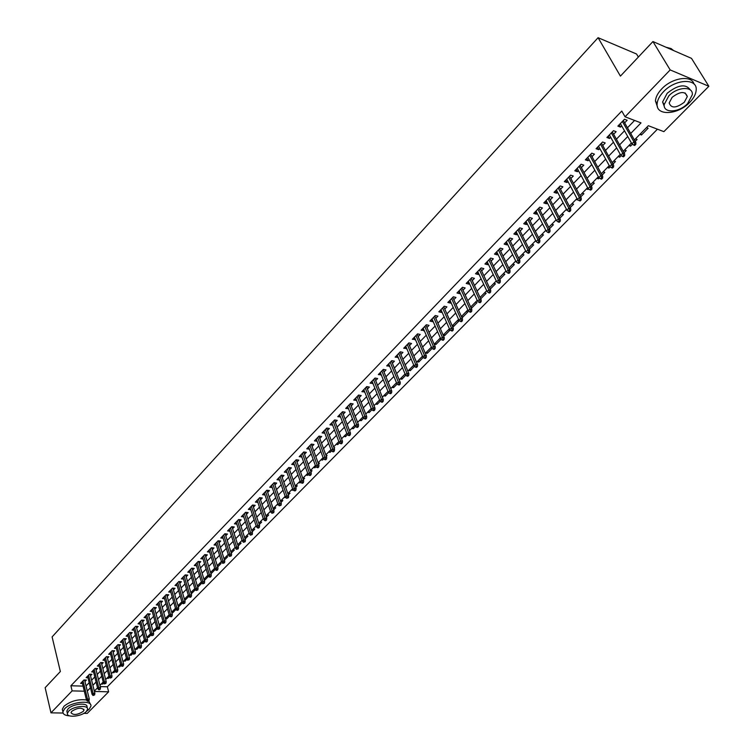 <?xml version="1.0" encoding="UTF-8"?>
<svg xmlns="http://www.w3.org/2000/svg" width="754" height="754" viewBox="0 0 754 754"><rect width="100%" height="100%" fill="white"/><g stroke="black" fill="none" stroke-linecap="round" stroke-linejoin="round"><path stroke-width="1.13" d="M638.365 57.04L636.555 54.005L598.082 37.7L52.101 636.904L60.358 671.522L45.146 687.695L50.97 712.841L72.12 690.881L84.307 691.192M598.082 37.7L620.419 76.116L652.936 41.545L691.493 58.35L708.854 86.276L663.878 131.648L648.355 125.711L634.397 139.952M100.282 686.592L107.341 686.79L657.441 129.188M107.341 686.79L108.623 691.823L87.219 713.416L83.826 713.359M84.966 681.541L86.399 680.051L83.911 679.976L80.603 683.407L82.412 683.463M90.508 675.801L91.95 674.302L89.462 674.217L86.126 677.676L87.954 677.742M96.097 670.014L97.558 668.506L95.061 668.412L91.696 671.899L93.534 671.965M101.743 664.17L103.204 662.653L100.706 662.559L97.313 666.074L99.17 666.15M107.436 658.28L108.906 656.753L106.399 656.649L102.978 660.202L104.863 660.278M113.175 652.333L114.655 650.796L112.148 650.683L108.689 654.265L110.593 654.349M118.962 646.338L120.461 644.793L117.944 644.67L114.457 648.289L116.38 648.374M124.806 640.297L126.314 638.742L123.788 638.61L120.272 642.257L122.214 642.351M130.696 634.199L132.214 632.625L129.688 632.493L126.144 636.169L128.105 636.272M136.644 628.044L138.171 626.461L135.645 626.32L132.063 630.033L134.042 630.137M142.638 621.833L144.174 620.24L141.648 620.09L138.039 623.831L140.037 623.954M148.689 615.566L150.234 613.963L147.699 613.803L144.061 617.583L146.078 617.705M154.796 609.251L156.351 607.63L153.816 607.47L150.14 611.277L152.185 611.409M160.96 602.87L162.525 601.249L159.98 601.07L156.276 604.915L158.34 605.057M167.171 596.433L168.755 594.802L166.21 594.614L162.468 598.497L164.551 598.638M173.448 589.939L175.041 588.29L172.487 588.101L168.708 592.013L170.819 592.173M179.782 583.389L181.384 581.73L178.83 581.523L175.013 585.472L177.152 585.641M186.163 576.772L187.784 575.104L185.22 574.887L181.375 578.874L183.533 579.053M192.609 570.099L194.24 568.412L191.676 568.196L187.793 572.22L189.98 572.399M199.122 563.361L200.762 561.664L198.189 561.438L194.278 565.5L196.483 565.689M205.691 556.565L207.341 554.85L204.768 554.614L200.818 558.714L203.052 558.912M212.317 549.704L213.985 547.979L211.412 547.724L207.416 551.862L209.678 552.079M219.009 542.776L220.686 541.033L218.104 540.778L214.079 544.954L216.36 545.18M225.766 535.783L227.454 534.03L224.871 533.757L220.809 537.979L223.118 538.215M232.581 528.724L234.287 526.961L231.704 526.678L227.595 530.939L229.932 531.184M239.47 521.589L241.186 519.817L238.594 519.525L234.447 523.823L236.822 524.087M246.417 514.398L248.151 512.607L245.559 512.305L241.374 516.65L243.768 516.924M253.438 507.131L255.182 505.331L252.581 505.02L248.358 509.402L250.78 509.685M260.526 499.798L262.279 497.979L259.678 497.659L255.408 502.089L257.868 502.381M267.679 492.39L269.442 490.562L266.841 490.232L262.533 494.699L265.022 495.01M274.899 484.916L276.68 483.069L274.079 482.72L269.725 487.235L272.251 487.565M282.194 477.367L283.994 475.501L281.383 475.143L276.991 479.704L279.546 480.044M286.124 470.223L292.91 489.563L294.258 488.187L296.143 488.432L288.773 467.499L284.324 472.098L286.906 472.456M297.001 462.032L298.829 460.147L296.209 459.761L291.732 464.407L294.352 464.784L293.542 462.532L300.422 481.9L301.779 480.505L294.889 461.128M310.017 474.568L309.253 475.34L310.309 475.491L311.072 474.709L310.017 474.568L309.385 472.758L311.279 473.022L303.702 451.995L299.215 456.651L301.854 457.009L301.016 454.775L308.009 474.153L309.385 472.758L302.401 453.343M312.109 446.396L313.956 444.483L311.336 444.078L306.765 448.818L309.442 449.158M319.771 438.46L321.638 436.528L319.017 436.114L314.399 440.901L317.095 441.231M327.509 430.449L329.394 428.498L326.774 428.065L322.109 432.9L324.833 433.23M335.332 422.353L337.236 420.383L334.606 419.94L329.894 424.822L332.646 425.133M343.24 414.172L345.153 412.193L342.523 411.731L337.764 416.67L340.535 416.962M351.223 405.906L353.155 403.908L350.516 403.437L345.709 408.423L348.518 408.706M359.29 397.556L361.232 395.539L358.593 395.058L353.739 400.091L356.576 400.365M367.434 389.121L369.403 387.085L366.755 386.585L361.854 391.675L364.71 391.939M375.671 380.6L377.65 378.546L375.011 378.037L370.044 383.173L372.938 383.428M383.993 371.986L385.991 369.912L383.343 369.385L378.329 374.587L381.251 374.823M392.4 363.277L394.417 361.194L391.769 360.648L386.698 365.907L389.648 366.124M400.892 354.484L402.928 352.382L400.28 351.816L395.162 357.132L398.14 357.33M409.488 345.596L411.533 343.475L408.885 342.891L403.71 348.263L406.726 348.452M418.168 336.604L420.232 334.465L417.575 333.871L412.353 339.3L415.397 339.47M426.934 327.528L429.026 325.37L426.368 324.757L421.081 330.243L424.163 330.403M435.803 318.348L437.914 316.162L435.256 315.54L429.912 321.081L432.57 321.694L433.022 321.223M444.775 309.065L446.896 306.869L444.238 306.228L438.837 311.826L441.495 312.458L441.976 311.958M453.833 299.677L455.972 297.462L453.314 296.803L447.857 302.467L450.515 303.117L451.033 302.58M462.994 290.196L465.161 287.962L462.494 287.283L456.981 293.004L459.638 293.674L460.185 293.108M472.258 280.601L474.445 278.349L471.778 277.651L466.198 283.447L468.856 284.126L469.44 283.523M481.627 270.903L483.832 268.631L481.165 267.915L475.52 273.768L478.187 274.475L478.799 273.834M491.099 261.101L493.323 258.801L490.656 258.075L484.954 263.994L487.612 264.711L488.272 264.032M500.684 251.186L502.918 248.867L500.26 248.113L494.483 254.107L497.15 254.843L497.838 254.126M510.364 241.157L512.626 238.82L509.968 238.047L504.124 244.098L506.792 244.862L507.517 244.107M520.166 231.016L522.447 228.65L519.779 227.859L513.879 233.985L516.547 234.767L517.31 233.976M530.071 220.752L532.381 218.368L529.713 217.557L523.738 223.759L526.405 224.551L527.206 223.721M540.1 210.375L542.428 207.972L539.76 207.143L533.719 213.41L536.386 214.221L537.225 213.354M550.241 199.885L552.588 197.454L549.92 196.596L543.813 202.939L546.471 203.778L547.357 202.864M560.495 189.263L562.87 186.813L560.203 185.936L554.02 192.345L556.688 193.213L557.611 192.251M570.872 178.519L573.266 176.04L570.608 175.145L564.35 181.639L567.017 182.515L567.979 181.516M581.381 167.642L583.794 165.145L581.127 164.231L574.802 170.79L577.46 171.695L578.469 170.658M592.003 156.643L594.444 154.127L591.777 153.185L585.377 159.829L588.035 160.753L589.091 159.669M602.757 145.522L605.217 142.968L602.559 142.006L596.075 148.727L598.733 149.678L599.835 148.547M613.633 134.25L616.122 131.677L613.464 130.687L606.904 137.492L609.562 138.472L610.702 137.285M640.655 133.562L641.475 134.994L648.11 128.237L646.48 127.615M629.722 144.721L630.533 146.144L632.427 144.221M635.217 141.375L637.083 139.471L635.462 138.868M618.921 155.748L619.722 157.171L621.258 155.597M624.039 152.77L626.197 150.574L624.566 149.98M608.242 166.643L609.034 168.067L610.231 166.841M613.002 164.014L615.434 161.544L613.803 160.97M597.696 177.407L598.469 178.83L599.336 177.953M602.097 175.135L604.793 172.383L603.162 171.827M587.262 188.057L588.026 189.48L588.563 188.924M591.315 186.115L594.275 183.109L592.644 182.553M576.951 198.575L577.922 199.772M580.665 196.973L583.879 193.703L582.248 193.165M570.147 207.699L573.606 204.174L571.975 203.655M559.741 218.302L563.445 214.522L561.815 214.023M549.459 228.782L553.408 224.767L551.777 224.268M539.298 239.141L543.474 234.88L541.843 234.4M529.251 249.376L533.653 244.89L532.022 244.419M519.327 259.499L523.945 254.786L522.315 254.334M509.506 269.508L514.341 264.579L512.711 264.126M499.798 279.404L504.85 274.258L503.22 273.825M490.204 289.187L495.453 283.834L493.823 283.41M480.713 298.857L486.16 293.297L484.53 292.882M470.864 306.831L471.504 308.235L476.971 302.665L475.34 302.26M461.844 316.039L462.475 317.443L467.885 311.93L466.255 311.543M452.918 325.153L453.54 326.548L458.884 321.1L457.263 320.714M444.078 334.163L444.7 335.558L449.987 330.167L448.366 329.8M435.341 343.079L435.953 344.474L441.147 339.187M426.698 351.911L427.292 353.306L432.174 348.329M418.14 360.638L418.734 362.033L423.296 357.377M409.667 369.281L410.251 370.666L414.512 366.331M401.288 377.829L401.863 379.215L405.822 375.181M392.994 386.293L393.56 387.679L397.226 383.946M384.785 394.672L385.351 396.057L388.725 392.617M376.661 402.966L377.217 404.342L380.308 401.194M368.621 411.175L369.158 412.551L371.986 409.676M360.657 419.299L361.194 420.675L363.739 418.074M352.778 427.339L353.306 428.715L355.586 426.387M344.974 435.303L345.492 436.679L347.519 434.615M337.245 443.192L337.764 444.558L339.526 442.758M329.592 450.996L330.101 452.362L331.619 450.817M334.154 448.234L334.691 447.688L333.909 447.565M322.024 458.724L322.524 460.091L323.796 458.79M326.322 456.217L327.066 455.463L325.982 455.303M314.522 466.377L315.012 467.744L316.049 466.688M318.565 464.115L319.507 463.163L318.15 462.956M307.095 473.955L307.585 475.322L308.377 474.511M310.893 471.947L312.033 470.779L310.431 470.553M299.734 481.467L300.224 482.824L300.789 482.249M303.287 479.695L304.625 478.328L303.023 478.111M292.458 488.894L292.929 490.251L293.268 489.911M295.766 487.357L297.293 485.802L295.691 485.595M288.32 494.954L290.036 493.201L288.433 493.003M280.94 502.475L282.835 500.533L281.242 500.336M273.636 509.921L275.719 507.8L274.117 507.602M266.398 517.291L268.66 514.991L267.067 514.803M259.235 524.596L261.666 522.117L260.073 521.938M252.147 531.824L254.739 529.176L253.156 528.997M245.116 538.987L247.887 536.169L246.294 536M238.16 546.075L241.092 543.087L239.499 542.927M231.261 553.106L234.353 549.958L232.769 549.798M224.438 560.062L227.689 556.754L226.106 556.603M217.67 566.961L221.073 563.492L219.499 563.351M210.969 573.785L214.522 570.165L212.948 570.024M204.334 580.552L208.038 576.782L206.464 576.65M197.378 585.915L197.774 587.234L201.61 583.332L200.036 583.21M191.045 592.38L191.441 593.7L195.239 589.826L193.665 589.703M184.768 598.78L185.154 600.099L188.858 596.329M178.557 605.132L178.934 606.442L182.411 602.898M172.383 611.419L172.76 612.729L176.021 609.411M166.276 617.658L166.643 618.968L169.688 615.867M160.216 623.841L160.583 625.141L163.42 622.257M154.212 629.967L154.579 631.268L157.2 628.591M148.265 636.037L148.623 637.337L151.036 634.877M142.365 642.059L142.713 643.36L144.938 641.098M136.512 648.025L136.86 649.317L138.887 647.262M130.715 653.944L131.064 655.235L132.893 653.379M124.966 659.807L125.305 661.098L126.945 659.43M119.273 665.631L119.603 666.913L121.055 665.433M113.618 671.39L113.948 672.681L115.211 671.39M108.01 677.111L108.34 678.393L109.424 677.29M639.854 134.382L641.475 134.994M628.911 145.55L630.533 146.144M618.091 156.587L619.722 157.171M607.404 167.501L609.034 168.067M596.838 178.283L598.469 178.83M586.395 188.934L588.026 189.48M576.075 199.471L577.705 199.998M565.868 209.885L567.121 210.281M555.773 220.177L556.348 220.357M461.768 317.274L462.475 317.443M452.438 326.293L453.54 326.548M443.22 335.228L444.7 335.558M439.563 338.782L441.052 339.112M434.323 344.126L435.953 344.474M430.854 347.669L431.693 347.848M425.671 352.957L427.292 353.306M417.103 361.694L418.734 362.033M408.63 370.346L410.251 370.666M400.242 378.904L401.863 379.215M391.939 387.368L393.56 387.679M383.729 395.756L385.351 396.057M375.596 404.05L377.217 404.342M367.547 412.268L369.158 412.551M359.583 420.402L361.194 420.675M351.694 428.451L353.306 428.715M343.881 436.415L345.492 436.679M336.152 444.304L337.764 444.558M328.499 452.117L330.101 452.362M320.912 459.855L322.524 460.091M313.41 467.508L315.012 467.744M305.983 475.095L307.585 475.322M298.622 482.607L300.224 482.824M291.327 490.043L292.929 490.251M284.107 497.414L285.709 497.612M276.963 504.709L278.32 504.869M269.875 511.938L270.79 512.041M262.863 519.091L263.485 519.167M187.35 596.15L188.783 596.254M184.673 600.061L185.154 600.099M181.101 602.531L182.138 602.606M178.217 606.395L178.934 606.442M174.9 608.864L175.663 608.912M171.837 612.672L172.76 612.729M168.755 615.132L169.273 615.17M165.503 618.893L166.643 618.968M159.235 625.066L160.583 625.141M156.672 627.46L153.024 631.183L154.579 631.268M147.068 637.253L148.623 637.337M141.168 643.275L142.713 643.36M135.315 649.251L136.86 649.317M129.518 655.169L131.064 655.235M123.769 661.041L125.305 661.098M118.067 666.856L119.603 666.913M112.412 672.625L113.948 672.681M106.804 678.346L108.34 678.393M101.253 684.019L102.78 684.057L103.684 683.143M630.702 133.467L641.013 122.893L625.047 116.785L621.767 111.055L70.895 685.763L83.063 686.112M86.05 685.942L89.189 682.709M91.611 680.212L94.787 676.941M97.219 674.434L100.433 671.117M102.874 668.6L106.135 665.245M108.576 662.719L111.884 659.316M114.335 656.791L117.681 653.341M120.14 650.806L123.524 647.309M125.993 644.764L129.424 641.22M131.903 638.676L135.381 635.085M137.859 632.531L141.384 628.893M143.873 626.329L147.445 622.644M149.942 620.08L153.562 616.348M156.069 613.765L159.735 609.986M162.242 607.394L165.955 603.568M168.472 600.966L172.242 597.083M174.768 594.482L178.585 590.552M181.111 587.941L184.984 583.954M187.52 581.334L191.441 577.291M193.985 574.671L197.953 570.571M200.507 567.941L204.541 563.794M207.096 561.155L211.177 556.942M213.75 554.294L217.878 550.034M220.46 547.376L224.645 543.059M227.227 540.392L231.478 536.019M234.07 533.342L238.377 528.903M240.978 526.226L245.342 521.73M247.943 519.044L252.373 514.482M254.984 511.787L259.47 507.159M262.09 504.464L266.633 499.77M269.263 497.065L273.872 492.315M276.511 489.591L281.185 484.775M283.824 482.051L288.565 477.169M291.214 474.436L296.02 469.478M298.678 466.735L303.551 461.721M306.218 458.969L311.148 453.88M313.824 451.118L318.829 445.963M321.515 443.192L326.595 437.961M329.281 435.181L334.427 429.874M337.132 427.094L342.354 421.712M345.059 418.922L350.346 413.465M353.061 410.666L358.433 405.134M361.157 402.325L366.604 396.717M369.328 393.899L374.851 388.206M377.594 385.379L383.192 379.611M385.944 376.774L391.618 370.921M394.38 368.075L400.138 362.137M402.9 359.29L408.743 353.258M411.514 350.403L417.452 344.295M420.223 341.43L426.246 335.228M429.026 332.354L435.133 326.058M437.933 323.174L444.125 316.793M446.924 313.9L453.211 307.425M456.019 304.531L462.391 297.953M465.218 295.05L471.684 288.377M474.511 285.464L481.071 278.697M483.908 275.776L490.571 268.905M493.418 265.974L500.175 258.999M503.031 256.058L509.892 248.99M512.748 246.04L519.713 238.858M522.588 235.898L529.657 228.613M532.531 225.644L539.704 218.255M542.588 215.276L549.873 207.765M552.767 204.786L560.165 197.162M563.068 194.164L570.571 186.427M573.483 183.429L581.108 175.569M584.02 172.562L591.758 164.579M594.689 161.563L602.55 153.467M605.481 150.442L613.464 142.214M616.404 139.179L624.51 130.819M627.46 127.784L634.585 120.433M624.651 122.855L627.158 120.254L624.5 119.245L617.865 126.125L620.523 127.124L621.711 125.899M303.739 451.957L306.36 452.353L304.512 454.257M288.763 467.489L291.374 467.866L289.564 469.742M652.936 41.545L670.174 69.924L708.854 86.276M63.063 713.039L50.97 712.841M70.895 685.763L72.12 690.881M625.047 116.785L670.174 69.924M87.304 691.022L90.452 687.799M92.874 685.301L96.06 682.031M98.501 679.533L101.733 676.225M104.175 673.708L107.445 670.353M109.895 667.837L113.213 664.444M115.664 661.918L119.028 658.478M121.488 655.942L124.891 652.455M127.36 649.92L130.81 646.385M133.288 643.841L136.776 640.259M139.264 637.705L142.808 634.076M145.296 631.513L148.887 627.837M151.384 625.273L155.013 621.541M157.529 618.968L161.205 615.198M163.722 612.616L167.454 608.789M169.98 606.197L173.75 602.323M176.285 599.722L180.112 595.792M182.657 593.191L186.53 589.204M189.084 586.593L193.015 582.559M195.569 579.939L199.556 575.849M202.11 573.219L206.153 569.082M208.717 566.442L212.817 562.239M215.39 559.6L219.537 555.34M222.119 552.691L226.332 548.375M228.924 545.717L233.184 541.344M235.785 538.676L240.102 534.247M242.713 531.57L247.086 527.074M249.706 524.398L254.145 519.836M256.765 517.15L261.261 512.531M263.891 509.836L268.452 505.152M271.091 502.447L275.719 497.697M278.367 494.982L283.052 490.175M285.709 487.452L290.46 482.579M293.118 479.846L297.943 474.897M300.61 472.164L305.493 467.15M308.169 464.398L313.127 459.318M315.813 456.566L320.836 451.41M323.532 448.649L328.621 443.418M331.326 440.647L336.491 435.35M339.196 432.57L344.437 427.188M347.151 424.408L352.467 418.951M355.191 416.161L360.582 410.628M363.315 407.829L368.781 402.221M371.515 399.403L377.066 393.72M379.809 390.902L385.435 385.134M388.187 382.297L393.89 376.453M396.661 373.616L402.438 367.679M405.218 364.832L411.081 358.81M413.861 355.954L419.818 349.847M422.608 346.991L428.649 340.789M431.448 337.915L437.574 331.628M440.374 328.753L446.594 322.373M449.412 319.489L455.718 313.014M458.536 310.12L464.945 303.551M467.772 300.648L474.266 293.985M477.103 291.072L483.7 284.305M486.547 281.383L493.229 274.522M496.085 271.591L502.88 264.626M505.736 261.685L512.626 254.616M515.5 251.676L522.494 244.494M525.378 241.544L532.475 234.258M535.368 231.29L542.569 223.9M545.462 220.931L552.786 213.42M555.689 210.441L563.115 202.817M566.028 199.829L573.568 192.091M576.49 189.094L584.143 181.243M587.074 178.236L594.849 170.263M597.79 167.247L605.679 159.141M608.629 156.125L616.64 147.897M619.6 144.862L627.743 136.512M94.41 691.456L108.623 691.823M631.418 142.987L623.238 151.337M620.269 154.372L612.21 162.591M609.251 165.616L601.315 173.712M598.365 176.719L590.552 184.692M587.611 187.699L579.911 195.55M576.98 198.547L569.402 206.276M566.471 209.263L559.006 216.879M556.094 219.857L548.742 227.359M545.83 230.338L538.592 237.717M535.689 240.686L528.554 247.962M525.661 250.912L518.629 258.085M515.745 261.035L508.827 268.094M505.953 271.035L499.129 277.99M496.264 280.922L489.544 287.774M486.679 290.695L480.062 297.453M477.207 300.365L470.684 307.019M467.838 309.922L461.41 316.482M458.573 319.376L452.24 325.841M449.412 328.725L443.163 335.096M440.345 337.971L434.191 344.258M431.382 347.123L425.313 353.315M422.513 356.171L416.538 362.278M413.739 365.124L407.848 371.138M405.068 373.984L399.252 379.912M396.472 382.749L390.751 388.593M387.98 391.411L382.335 397.179M379.573 399.997L374.012 405.671M371.251 408.479L365.765 414.078M363.023 416.887L357.613 422.4M354.88 425.199L349.545 430.638M346.812 433.427L341.553 438.79M338.829 441.571L333.645 446.858M330.931 449.629L325.822 454.851M323.117 457.612L318.075 462.758M315.379 465.51L310.403 470.581M307.717 473.323L302.806 478.328M300.13 481.071L295.285 486M292.618 488.733L287.849 493.597M285.182 496.321L280.479 501.118M277.821 503.832L273.174 508.573M270.526 511.269L265.945 515.943M263.306 518.639L258.792 523.248M256.162 525.934L251.704 530.486M249.074 533.163L244.682 537.649M242.062 540.316L237.727 544.746M235.116 547.404L230.837 551.768M228.236 554.426L224.023 558.733M221.422 561.381L217.265 565.632M214.673 568.271L210.564 572.465M207.991 575.095L203.938 579.232M201.365 581.852L197.369 585.933M194.805 588.544L190.856 592.578M188.302 595.179L184.41 599.157M181.855 601.758L178.01 605.679M175.475 608.271L171.686 612.144M169.15 614.727L165.409 618.544M162.883 621.126L159.188 624.887M150.517 633.737L146.917 637.413M144.419 639.967L140.866 643.586M138.368 646.131L134.872 649.712M132.384 652.248L128.925 655.773M126.436 658.308L123.025 661.795M120.555 664.321L117.19 667.752M114.721 670.268L111.394 673.661M108.934 676.178L105.654 679.524M103.204 682.021L99.962 685.329M97.52 687.827L94.325 691.088M619.185 124.759L620.523 127.124M102.459 682.785L102.78 684.057M608.242 136.106L609.562 138.472M597.432 147.313L598.733 149.678M586.753 158.397L588.035 160.753M576.197 169.339L577.46 171.695M565.773 180.159L567.017 182.515M555.462 190.856L556.688 193.213M545.265 201.431L546.471 203.778M535.199 211.874L536.386 214.221M525.236 222.204L526.405 224.551M515.387 232.421L516.547 234.767M505.651 242.515L506.792 244.862M496.028 252.505L497.15 254.843M486.509 262.373L487.612 264.711M477.094 272.137L478.187 274.475M467.782 281.798L468.856 284.126M458.583 291.346L459.638 293.674M449.469 300.789L450.515 303.117M440.459 310.139L441.495 312.458M431.552 319.376L432.57 321.694M422.74 328.527L423.739 330.836M414.012 337.566L415.002 339.884M405.388 346.52L406.359 348.829M396.849 355.379L397.81 357.679M388.404 364.135L389.347 366.435M380.044 372.806L380.977 375.106M371.769 381.392L372.693 383.682M363.588 389.884L364.493 392.174M355.483 398.282L356.378 400.572M347.462 406.604L348.339 408.885M339.526 414.841L340.393 417.113M331.666 422.985L332.523 425.265M323.89 431.052L324.738 433.324M316.19 439.045L317.019 441.307M308.565 446.952L309.385 449.214M634.774 143.929L633.652 145.07L634.717 145.465L635.839 144.316L634.774 143.929L633.944 141.799L631.918 143.863L620.363 123.533M622.361 121.469L633.944 141.799L635.858 142.506L623.304 120.489M635.839 144.316L635.858 142.506M631.918 143.863L633.652 145.07M673.558 50.537L671.088 48.558L665.914 47.21M689.637 102.44C693.671 98.274 695.857 94.175 696.178 90.131C697.676 77.841 675.273 78.85 663.454 91.771C659.543 95.89 657.441 99.896 657.13 103.807C655.754 116.154 677.789 115.108 689.637 102.44M694.029 84.052C691.672 74.778 672.059 77.662 661.739 88.897C657.837 93.015 655.735 97.03 655.433 100.942L657.488 106.964M664.331 106.559L662.596 101.978L667.167 93.289C678.11 84.599 685.895 83.553 690.532 90.15M687.61 103.59L692.313 94.759C693.397 85.918 677.29 86.653 668.76 95.928L664.17 104.618C663.152 113.496 679.071 112.732 687.61 103.59M672.144 97.304L669.175 102.921C671.126 108.51 676.168 108.284 684.293 102.242L687.309 96.569C685.348 90.98 680.287 91.225 672.144 97.304M86.474 711.352L89.16 709.25L90.914 706.149C92.327 699.627 70.848 701.729 64.59 708.817L62.912 711.833C62.865 714.226 65.098 715.574 69.613 715.866M90.489 704.443L88.755 700.881M86.465 699.966C77.992 698.986 70.499 701.079 63.986 706.272L62.309 709.288L62.705 710.975M67.134 712.266L66.842 711.05L68.067 708.873C72.573 703.784 88.02 702.266 87.012 706.969L87.275 708.063M86.324 711.512L87.577 709.288C88.595 704.594 73.138 706.13 68.623 711.211L67.398 713.388C66.446 718.1 81.79 716.536 86.324 711.512M71.79 711.267L70.999 712.671C73.298 715.405 77.36 714.999 83.194 711.456L84.005 710.032C81.705 707.299 77.634 707.704 71.79 711.267M623.586 155.324L622.474 156.455L623.539 156.832L624.651 155.701L623.586 155.324L622.757 153.203L620.759 155.239L609.383 134.928M611.353 132.883L622.757 153.203L624.68 153.891L612.305 131.893M624.651 155.701L624.68 153.891M620.759 155.239L622.474 156.455M612.531 166.577L611.428 167.699L612.493 168.067L613.596 166.954L612.531 166.577L611.711 164.476L609.732 166.483L598.525 146.182M600.476 144.165L611.711 164.476L613.624 165.145L601.447 143.156M613.596 166.954L613.624 165.145M609.732 166.483L611.428 167.699M601.607 177.699L600.523 178.802L601.588 179.169L602.672 178.067L601.607 177.699L600.787 175.607L598.836 177.595L587.809 157.303M589.722 155.315L600.787 175.607L602.71 176.257L590.712 154.287M602.672 178.067L602.71 176.257M598.836 177.595L600.523 178.802M590.806 188.688L589.741 189.782L590.806 190.131L591.881 189.047L590.806 188.688L590.005 186.606L588.073 188.566L577.206 168.302M579.11 166.332L590.005 186.606L591.928 187.246L580.109 165.286M591.881 189.047L591.928 187.246M588.073 188.566L589.741 189.782M580.146 199.546L579.081 200.63L580.156 200.969L581.211 199.895L580.146 199.546L579.345 197.473L577.441 199.414L566.735 179.16M568.61 177.218L579.345 197.473L581.268 198.095L569.628 176.163M581.211 199.895L581.268 198.095M577.441 199.414L579.081 200.63M569.6 210.281L568.554 211.346L569.628 211.685L570.674 210.62L569.6 210.281L568.808 208.217L566.923 210.14L556.377 189.904M558.233 187.972L568.808 208.217L570.731 208.82L559.27 186.907M570.674 210.62L570.731 208.82M566.923 210.14L568.554 211.346M559.185 220.884L558.149 221.94L559.223 222.27L560.25 221.214L559.185 220.884L558.403 218.83L556.537 220.733L546.15 200.517M547.979 198.613L558.403 218.83L560.326 219.423L549.025 197.529M560.25 221.214L560.326 219.423M556.537 220.733L558.149 221.94M548.893 231.365L547.866 232.411L548.931 232.732L549.958 231.685L548.893 231.365L548.111 229.32L546.273 231.205L536.037 211.007M537.847 209.122L548.111 229.32L550.034 229.904L538.903 208.029M549.958 231.685L550.034 229.904M546.273 231.205L547.866 232.411M538.714 241.732L537.696 242.76L538.771 243.071L539.779 242.043L538.714 241.732L537.941 239.697L536.122 241.553L526.038 221.374M527.828 219.518L537.941 239.697L539.864 240.262L528.893 218.406M539.779 242.043L539.864 240.262M536.122 241.553L537.696 242.76M528.648 251.977L527.649 252.986L528.724 253.297L529.723 252.279L528.648 251.977L527.885 249.951L526.085 251.779L516.151 231.629M517.923 229.791L527.885 249.951L529.808 250.498L519.006 228.669M529.723 252.279L529.808 250.498M526.085 251.779L527.649 252.986M518.705 262.1L517.715 263.108L518.79 263.4L519.779 262.392L518.705 262.1L517.941 260.083L516.17 261.892L506.377 241.761M508.13 239.951L517.941 260.083L519.874 260.62L509.223 238.811M519.779 262.392L519.874 260.62M516.17 261.892L517.715 263.108M508.875 272.109L507.894 273.099L508.969 273.391L509.94 272.392L508.875 272.109L508.121 270.102L506.358 271.892L496.716 251.789M498.451 249.989L508.121 270.102L510.043 270.62L499.553 248.848M509.94 272.392L510.043 270.62M506.358 271.892L507.894 273.099M499.157 282.005L498.187 282.986L499.252 283.268L500.222 282.288L499.157 282.005L498.403 280.007L496.669 281.779L487.159 261.695M488.875 259.923L498.403 280.007L500.326 280.516L489.987 258.763M500.222 282.288L500.326 280.516M496.669 281.779L498.187 282.986M489.544 291.789L488.583 292.759L489.657 293.033L490.609 292.062L489.544 291.789L488.799 289.8L487.084 291.553L477.716 271.497M479.403 269.743L488.799 289.8L490.722 290.299L480.534 268.575M490.609 292.062L490.722 290.299M487.084 291.553L488.583 292.759M480.034 301.468L479.092 302.429L480.157 302.693L481.109 301.732L480.034 301.468L479.299 299.489L477.602 301.223L468.366 281.195M470.044 279.451L479.299 299.489L481.222 299.969L471.184 278.273M481.109 301.732L481.222 299.969M477.602 301.223L479.092 302.429M470.637 311.034L469.704 311.986L470.769 312.241L471.702 311.298L470.637 311.034L469.912 309.065L468.225 310.78L459.129 290.78M460.788 289.055L469.912 309.065L471.834 309.536L461.938 287.868M471.702 311.298L471.834 309.536M468.225 310.78L469.704 311.986M461.344 320.497L460.421 321.44L461.486 321.694L462.409 320.752L461.344 320.497L460.619 318.537L458.96 320.233L449.987 300.252M451.627 298.556L460.619 318.537L462.541 318.999L452.786 297.359M462.409 320.752L462.541 318.999M458.96 320.233L460.421 321.44M452.155 329.856L451.241 330.789L452.306 331.034L453.22 330.101L452.155 329.856L451.429 327.905L449.789 329.583L440.949 309.63M442.57 307.952L451.429 327.905L453.352 328.348L443.738 306.737M453.22 330.101L453.352 328.348M449.789 329.583L451.241 330.789M443.06 339.112L442.155 340.035L443.22 340.271L444.125 339.357L443.06 339.112L442.344 337.17L440.722 338.829L432.004 318.914M433.607 317.246L442.344 337.17L444.266 337.603L434.785 316.02M444.125 339.357L444.266 337.603M440.722 338.829L442.155 340.035M434.068 348.273L433.173 349.177L434.238 349.413L435.133 348.499L434.068 348.273L433.362 346.34L431.75 347.98L423.164 328.084M424.747 326.444L433.362 346.34L435.275 346.755L425.935 325.21M435.133 348.499L435.275 346.755M431.75 347.98L433.173 349.177M425.171 357.33L424.285 358.225L425.35 358.452L426.236 357.556L425.171 357.33L424.464 355.407L422.881 357.028L414.408 337.161M415.972 335.539L424.464 355.407L426.387 355.813L417.169 334.295M426.236 357.556L426.387 355.813M422.881 357.028L424.285 358.225M416.368 366.284L415.492 367.179L416.557 367.396L417.433 366.51L416.368 366.284L415.671 364.371L414.097 365.973L405.746 346.143M407.301 344.531L415.671 364.371L417.593 364.766L408.508 343.287M417.433 366.51L417.593 364.766M414.097 365.973L415.492 367.179M407.66 375.153L406.802 376.029L407.867 376.246L408.725 375.36L407.66 375.153L406.971 373.249L405.416 374.832L397.188 355.03M398.715 353.438L406.971 373.249L408.885 373.626L399.931 352.175M408.725 375.36L408.885 373.626M405.416 374.832L406.802 376.029M399.054 383.918L398.197 384.794L399.262 385.002L400.11 384.125L399.054 383.918L398.366 382.024L396.821 383.588L388.706 363.824M390.223 362.24L398.366 382.024L400.28 382.401L391.449 360.978M400.11 384.125L400.28 382.401M396.821 383.588L398.197 384.794M390.525 392.598L389.677 393.456L390.742 393.663L391.59 392.796L390.525 392.598L389.846 390.704L388.319 392.259L380.318 372.523M381.826 370.959L389.846 390.704L391.76 391.072L383.051 369.686M391.59 392.796L391.76 391.072M388.319 392.259L389.677 393.456M382.099 401.185L381.26 402.033L382.316 402.231L383.155 401.373L382.099 401.185L381.42 399.3L379.912 400.836L372.024 381.128M373.513 379.582L381.42 399.3L383.334 399.658L374.747 378.301M383.155 401.373L383.334 399.658M379.912 400.836L381.26 402.033M373.748 409.676L372.919 410.525L373.984 410.713L374.813 409.865L373.748 409.676L373.079 407.801L371.59 409.328L363.805 389.648M365.275 388.122L373.079 407.801L374.992 408.15L366.529 386.83M374.813 409.865L374.992 408.15M371.59 409.328L372.919 410.525M365.492 418.084L364.672 418.922L365.737 419.101L366.557 418.272L365.492 418.084L364.832 416.217L363.353 417.725L355.681 398.084M357.132 396.566L364.832 416.217L366.736 416.547L358.386 395.266M366.557 418.272L366.736 416.547M363.353 417.725L364.672 418.922M357.321 426.406L356.51 427.235L357.566 427.405L358.386 426.585L357.321 426.406L356.661 424.549L355.2 426.038L347.632 406.425M349.074 404.926L356.661 424.549L358.565 424.87L350.337 403.626M358.386 426.585L358.565 424.87M355.2 426.038L356.51 427.235M349.234 434.634L348.433 435.454L349.488 435.623L350.29 434.813L349.234 434.634L348.584 432.787L347.132 434.266L339.668 414.681M341.1 413.201L348.584 432.787L350.487 433.098L342.363 411.891M350.29 434.813L350.487 433.098M347.132 434.266L348.433 435.454M341.232 442.786L340.431 443.597L341.496 443.767L342.288 442.956L341.232 442.786L340.582 440.949L339.149 442.409L331.788 422.862M333.202 421.392L340.582 440.949L342.486 441.25L334.474 420.072M342.288 442.956L342.486 441.25M339.149 442.409L340.431 443.597M333.306 450.854L332.523 451.655L333.579 451.816L334.361 451.015L333.306 450.854L332.665 449.016L331.242 450.468L323.984 430.958M325.389 429.507L332.665 449.016L334.559 449.309L326.661 428.178M334.361 451.015L334.559 449.309M331.242 450.468L332.523 451.655M325.464 458.837L324.691 459.629L325.737 459.789L326.52 458.998L325.464 458.837L324.823 457.009L323.419 458.441L316.265 438.969M317.651 437.527L324.823 457.009L326.727 457.292L318.933 436.198M326.52 458.998L326.727 457.292M323.419 458.441L324.691 459.629M317.707 466.745L316.934 467.527L317.99 467.678L318.753 466.896L317.707 466.745L317.066 464.926L315.681 466.34L308.612 446.896M309.988 445.473L317.066 464.926L318.961 465.199L311.279 444.134M318.753 466.896L318.961 465.199M315.681 466.34L316.934 467.527M311.072 474.709L311.279 473.022M308.009 474.153L309.253 475.34M302.411 482.315L301.657 483.078L302.703 483.22L303.466 482.456L302.411 482.315L301.779 480.505L303.673 480.769L296.199 459.78M303.466 482.456L303.673 480.769M300.422 481.9L301.657 483.078M294.88 489.977L294.126 490.741L295.182 490.882L295.926 490.119L294.88 489.977L287.462 468.847M295.926 490.119L296.143 488.432M292.91 489.563L294.126 490.741M287.425 497.574L286.68 498.328L288.471 497.706L287.425 497.574L286.803 495.783L285.464 497.15L278.782 477.848M280.102 476.481L286.803 495.783L288.688 496.028L281.421 475.152M288.471 497.706L288.688 496.028M285.464 497.15L286.68 498.328M280.036 505.086L279.3 505.84L281.082 505.218L280.036 505.086L279.423 503.314L278.103 504.662L271.506 485.397M272.807 484.04L279.423 503.314L281.308 503.54L274.154 482.73M281.082 505.218L281.308 503.54M278.103 504.662L279.3 505.84M272.722 512.531L271.996 513.276L273.768 512.654L272.722 512.531L272.119 510.76L270.809 512.098L264.296 492.871M265.587 491.523L272.119 510.76L273.994 510.986L266.944 490.241M273.768 512.654L273.994 510.986M270.809 512.098L271.996 513.276M265.483 519.902L264.767 520.637L265.813 520.76L266.53 520.024L265.483 519.902L264.88 518.139L263.58 519.459L257.161 500.27M258.443 498.941L264.88 518.139L266.756 518.356L259.81 497.678M266.53 520.024L266.756 518.356M263.58 519.459L264.767 520.637M258.311 527.206L257.604 527.932L258.641 528.045L259.357 527.319L258.311 527.206L257.708 525.453L256.426 526.754L250.092 507.602M251.365 506.283L257.708 525.453L259.593 525.661L252.741 505.039M259.357 527.319L259.593 525.661M256.426 526.754L257.604 527.932M251.214 534.435L250.507 535.151L252.26 534.548L251.214 534.435L250.62 532.682L249.348 533.983L243.09 514.859M244.353 513.559L250.62 532.682L252.486 532.889L245.738 512.334M252.26 534.548L252.486 532.889M249.348 533.983L250.507 535.151M244.183 541.598L243.485 542.305L245.22 541.702L244.183 541.598L243.589 539.855L242.326 541.136L236.162 522.051M237.406 520.76L243.589 539.855L245.455 540.043L238.811 519.553M245.22 541.702L245.455 540.043M242.326 541.136L243.485 542.305M237.218 548.686L236.52 549.393L238.255 548.789L237.218 548.686L236.624 546.952L235.38 548.224L229.291 529.176M230.526 527.894L236.624 546.952L238.5 547.14L231.94 526.707M238.255 548.789L238.5 547.14M235.38 548.224L236.52 549.393M230.319 555.707L229.631 556.405L231.355 555.811L230.319 555.707L229.734 553.983L228.5 555.236L222.487 536.235M223.712 534.963L229.734 553.983L231.601 554.162L225.135 533.785M231.355 555.811L231.601 554.162M228.5 555.236L229.631 556.405M223.486 562.663L222.807 563.361L224.522 562.757L223.486 562.663L222.901 560.948L221.676 562.192L215.748 543.219M216.963 541.966L222.901 560.948L224.767 561.117L218.396 540.806M224.522 562.757L224.767 561.117M221.676 562.192L222.807 563.361M216.718 569.562L216.04 570.241L217.077 570.335L217.755 569.647L216.718 569.562L216.134 567.847L214.928 569.082L209.075 550.147M210.272 548.903L216.134 567.847L218 568.007L211.714 547.753M217.755 569.647L218 568.007M214.928 569.082L216.04 570.241M210.008 576.386L209.348 577.064L210.375 577.149L211.045 576.471L210.008 576.386L209.433 574.68L208.236 575.905L202.468 557.008M203.646 555.773L209.433 574.68L211.299 574.831L205.097 554.642M211.045 576.471L211.299 574.831M208.236 575.905L209.348 577.064M203.373 583.144L202.703 583.822L204.4 583.228L203.373 583.144L202.798 581.447L201.61 582.663L195.908 563.804M197.086 562.578L202.798 581.447L204.654 581.598L198.547 561.466M204.4 583.228L204.654 581.598M201.61 582.663L202.703 583.822M196.785 589.845L196.134 590.514L197.821 589.93L196.785 589.845L196.219 588.158L195.041 589.355L189.424 570.533M190.583 569.327L196.219 588.158L198.076 588.299L192.053 568.224M197.821 589.93L198.076 588.299M195.041 589.355L196.134 590.514M190.272 596.489L189.622 597.149L190.649 597.225L191.299 596.555L190.272 596.489L189.706 594.802L188.538 595.99L182.986 577.206M184.146 576.009L189.706 594.802L191.554 594.934L185.616 574.925M191.299 596.555L191.554 594.934M188.538 595.99L189.622 597.149M183.806 603.059L183.165 603.718L184.834 603.134L183.806 603.059L183.25 601.381L182.091 602.559L176.615 583.813M177.755 582.635L183.25 601.381L185.098 601.513L179.235 581.56M184.834 603.134L185.098 601.513M182.091 602.559L183.165 603.718M177.407 609.581L176.775 610.231L177.793 610.297L178.434 609.647L177.407 609.581L176.851 607.903L175.71 609.072L170.3 590.363M171.431 589.194L176.851 607.903L178.698 608.026L172.92 588.129M178.434 609.647L178.698 608.026M175.71 609.072L176.775 610.231M171.064 616.037L170.432 616.678L171.46 616.744L172.091 616.103L171.064 616.037L170.517 614.369L169.377 615.528L164.042 596.857M165.164 595.698L170.517 614.369L172.355 614.482L166.662 594.642M172.091 616.103L172.355 614.482M169.377 615.528L170.432 616.678M164.777 622.436L164.155 623.068L165.183 623.134L165.805 622.493L164.777 622.436L164.231 620.778L163.109 621.918L157.84 603.294M158.953 602.135L164.231 620.778L166.069 620.881L160.451 601.098M165.805 622.493L166.069 620.881M163.109 621.918L164.155 623.068M158.557 628.77L157.935 629.401L159.575 628.827L158.557 628.77L158.01 627.121L156.898 628.261L151.695 609.666M152.798 608.525L158.01 627.121L159.848 627.224L154.306 607.498M159.575 628.827L159.848 627.224M156.898 628.261L157.935 629.401M152.383 635.056L151.771 635.679L153.401 635.113L152.383 635.056L151.837 633.407L150.734 634.538L145.607 615.98M146.7 614.849L151.837 633.407L153.675 633.511L148.208 613.841M153.401 635.113L153.675 633.511M150.734 634.538L151.771 635.679M146.267 641.286L145.654 641.899L146.672 641.956L147.284 641.334L146.267 641.286L145.729 639.646L144.636 640.759L139.565 622.248M140.649 621.117L145.729 639.646L147.558 639.741L142.167 620.118M147.284 641.334L147.558 639.741M144.636 640.759L145.654 641.899M140.206 647.45L139.603 648.072L140.621 648.12L141.224 647.498L140.206 647.45L139.669 645.82L138.585 646.923L133.581 628.45M134.655 627.337L139.669 645.82L141.498 645.905L136.182 626.348M141.224 647.498L141.498 645.905M138.585 646.923L139.603 648.072M134.203 653.567L133.599 654.18L135.211 653.614L134.203 653.567L133.665 651.946L132.591 653.039L127.652 634.604M128.717 633.501L133.665 651.946L135.494 652.021L130.244 632.521M135.211 653.614L135.494 652.021M132.591 653.039L133.599 654.18M128.246 659.627L127.652 660.231L129.254 659.675L128.246 659.627L127.718 658.016L126.653 659.1L121.78 640.702M122.827 639.609L127.718 658.016L129.537 658.091L124.363 638.638M129.254 659.675L129.537 658.091M126.653 659.1L127.652 660.231M122.346 665.641L121.752 666.234L122.77 666.282L123.354 665.678L122.346 665.641L121.818 664.029L120.763 665.103L115.946 646.744M116.993 645.66L121.818 664.029L123.637 664.095L118.529 644.698M123.354 665.678L123.637 664.095M120.763 665.103L121.752 666.234M116.493 671.597L115.909 672.191L116.917 672.229L117.501 671.635L116.493 671.597L115.965 669.986L114.919 671.06L110.178 652.728M111.206 651.654L115.965 669.986L117.784 670.052L112.751 650.711M117.501 671.635L117.784 670.052M114.919 671.06L115.909 672.191M110.697 677.497L110.112 678.091L111.705 677.535L110.697 677.497L110.178 675.895L109.132 676.96L104.448 658.676M105.475 657.611L110.178 675.895L111.988 675.961L107.021 656.668M111.705 677.535L111.988 675.961M109.132 676.96L110.112 678.091M104.947 683.35L104.372 683.935L105.956 683.378L104.947 683.35L104.429 681.757L103.402 682.804L98.774 664.557M99.792 663.501L104.429 681.757L106.239 681.814L101.338 662.577M105.956 683.378L106.239 681.814M103.402 682.804L104.372 683.935M99.245 689.156L98.68 689.731L99.688 689.759L100.254 689.184L99.245 689.156L98.736 687.563L97.709 688.6L93.147 670.4M94.156 669.354L98.736 687.563L100.536 687.61L95.701 668.44M100.254 689.184L100.536 687.61M97.709 688.6L98.68 689.731M93.6 694.905L93.034 695.48L94.599 694.934L93.6 694.905L93.091 693.322L92.073 694.349L87.568 676.187M88.567 675.15L93.091 693.322L94.891 693.369L90.122 674.246M94.599 694.934L94.891 693.369M92.073 694.349L93.034 695.48M88.001 700.607L87.436 701.173L88.435 701.201L89 700.626L88.001 700.607L87.492 699.033L86.484 700.051L82.035 681.927M83.025 680.89L87.492 699.033L89.292 699.071L84.58 679.995M89 700.626L89.292 699.071M86.484 700.051L87.436 701.173M685.094 92.93L687.309 96.569M662.596 101.978L664.17 104.618M657.13 103.807L655.433 100.942M83.807 709.241L84.005 710.032M66.842 711.05L67.398 713.388M62.912 711.833L62.309 709.288"/></g></svg>
